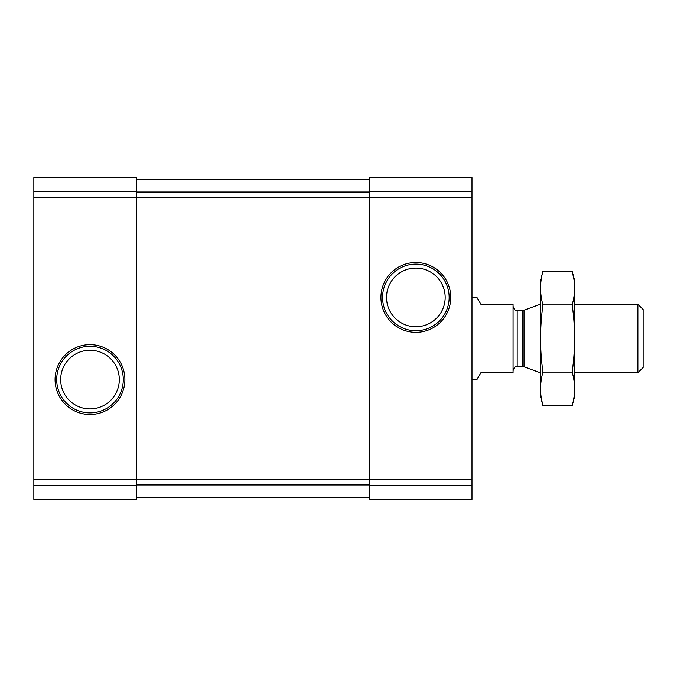 <?xml version="1.0" encoding="UTF-8"?>
<svg xmlns="http://www.w3.org/2000/svg" width="677" height="677" viewBox="0 0 677 677"><rect width="100%" height="100%" fill="white"/><g stroke="black" fill="none" stroke-linecap="round" stroke-linejoin="round"><path stroke-width="1.02" d="M33.85 485.485L33.85 177.619L136.542 177.619L136.542 499.381L33.85 499.381L33.85 485.485L136.542 485.485M55.074 379.577A34.916 34.916 0 0 0 107.448 409.813A34.916 34.916 0 0 0 107.448 349.34A34.916 34.916 0 0 0 55.074 379.577M369.303 485.485L369.303 177.619L471.996 177.619L471.996 499.381L369.303 499.381L369.303 485.485L471.996 485.485M380.948 297.423A34.916 34.916 0 0 0 433.314 327.66A34.916 34.916 0 0 0 433.314 267.187A34.916 34.916 0 0 0 380.948 297.423M136.542 179.329L369.303 179.329M136.542 497.671L369.303 497.671M386.542 297.423A29.323 29.323 0 0 0 430.521 322.819A29.323 29.323 0 0 0 430.521 272.027A29.323 29.323 0 0 0 386.542 297.423M382.564 297.423A33.3 33.3 0 0 0 432.51 326.263A33.3 33.3 0 0 0 432.51 268.583A33.3 33.3 0 0 0 382.564 297.423M60.668 379.577A29.323 29.323 0 0 0 104.647 404.973A29.323 29.323 0 0 0 104.647 354.181A29.323 29.323 0 0 0 60.668 379.577M56.69 379.577A33.3 33.3 0 0 0 106.636 408.417A33.3 33.3 0 0 0 106.636 350.737A33.3 33.3 0 0 0 56.69 379.577M471.996 379.577L476.947 379.577L480.898 372.731L513.073 372.731L513.073 304.269L480.898 304.269L476.947 297.423L471.996 297.423M637.903 304.269L637.903 372.731L643.15 367.476L643.15 309.524L637.903 304.269L574.688 304.269M540.458 372.731L540.458 304.269M572.183 405.692L574.688 396.35L574.688 280.65L572.183 271.308C575.365 282.504 575.365 293.708 572.183 304.904C575.357 327.016 575.357 349.417 572.183 372.096C575.365 383.292 575.365 394.496 572.183 405.692L542.962 405.692C539.789 394.496 539.789 383.292 542.962 372.096C539.789 349.984 539.789 327.583 542.962 304.904C539.789 293.708 539.789 282.504 542.962 271.308L572.183 271.308L573.681 278.027M541.465 398.973L542.962 405.692L540.458 396.35L540.458 280.65L542.962 271.308M572.183 372.096L542.962 372.096M572.183 304.904L542.962 304.904M33.85 191.515L136.542 191.515M33.85 197.235L136.542 197.235M33.85 479.765L136.542 479.765M369.303 191.515L471.996 191.515M369.303 197.235L471.996 197.235M369.303 479.765L471.996 479.765M136.542 192.04L369.303 192.04M136.542 197.862L369.303 197.862M136.542 479.138L369.303 479.138M136.542 484.96L369.303 484.96M524.023 310.184L522.619 310.43L522.619 366.57L524.023 366.816L524.023 310.184L540.271 304.269M522.619 366.57L517.186 366.57L517.186 310.43C516.373 309.753 515.222 312.063 513.073 306.326M637.903 372.731L574.688 372.731M524.023 366.816L540.271 372.731M522.619 310.43L517.186 310.43M517.186 366.57C516.373 367.247 515.222 364.937 513.073 370.674"/></g></svg>
